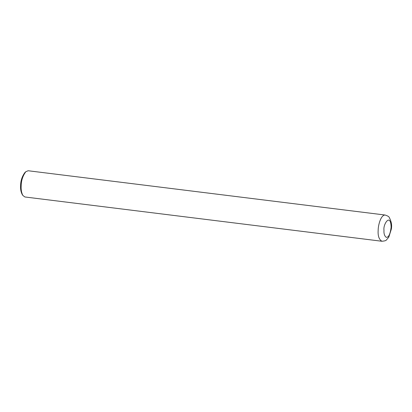 <?xml version="1.0" encoding="UTF-8"?>
<svg xmlns="http://www.w3.org/2000/svg" width="412" height="412" viewBox="0 0 412 412"><rect width="100%" height="100%" fill="white"/><g stroke="black" fill="none" stroke-linecap="round" stroke-linejoin="round"><path stroke-width="0.62" d="M385.143 215.028L28.14 170.748L25.807 171.722C22.758 175.878 21.208 180.647 21.161 186.033C20.935 189.638 21.501 192.78 22.866 195.463L24.89 196.972L381.893 241.252C384.623 241.035 386.137 240.587 386.446 239.918L388.794 237.152L391.287 229.273C392.111 225.462 391.421 221.512 389.227 217.423C389.088 216.697 387.728 215.898 385.143 215.028C380.843 214.863 378.134 225.225 378.164 230.308C377.789 235.87 379.035 239.516 381.893 241.252M25.807 171.722L24.864 172.607C22.063 176.418 20.641 180.791 20.6 185.724C20.394 189.031 20.914 191.91 22.166 194.371L22.866 195.463M383.974 230.081C383.737 233.568 384.489 235.983 386.224 237.327C388.634 237.523 390.267 234.145 391.112 227.192C390.736 212.541 382.98 224.164 383.974 230.081"/></g></svg>
